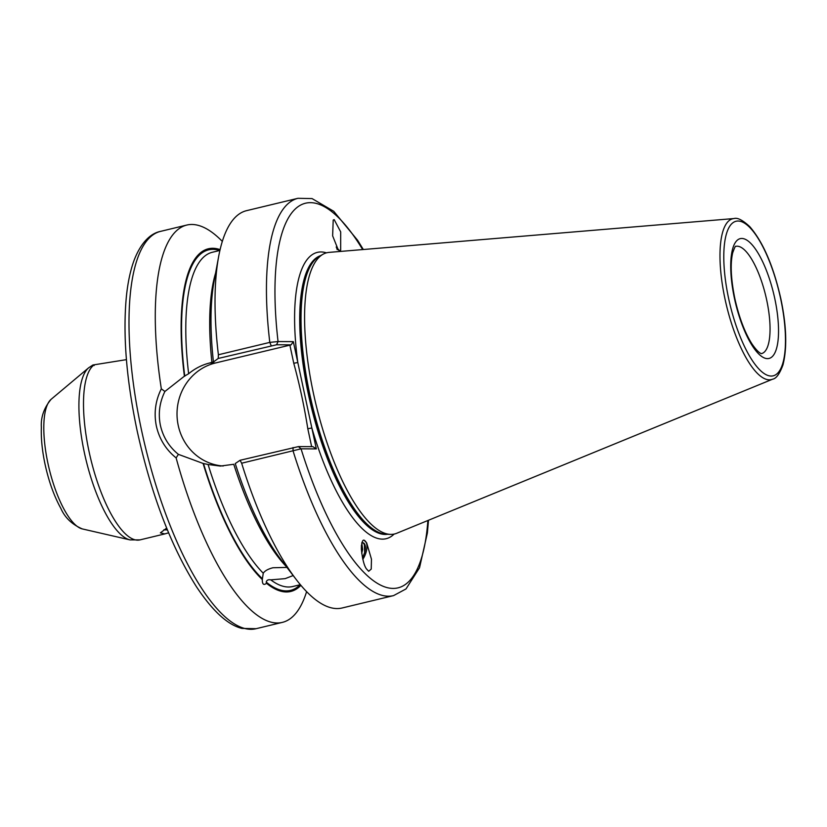 <?xml version="1.0" encoding="UTF-8"?>
<svg xmlns="http://www.w3.org/2000/svg" width="827" height="827" viewBox="0 0 827 827"><rect width="100%" height="100%" fill="white"/><g stroke="black" fill="none" stroke-linecap="round" stroke-linejoin="round"><path stroke-width="1.24" d="M293.161 575.54L285.201 578.631L270.78 579.861C268.289 579.365 266.77 580.109 266.222 582.105L266.521 583.283C263.668 585.537 262.262 584.296 262.304 579.551L263.255 573.214C264.826 570.837 268.051 569.017 272.91 567.756L287.114 567.405M362.826 559.31A13.294 6.471 113.2 0 0 366.351 542.781A13.294 6.471 113.2 0 0 365.172 541.023A13.294 6.471 113.2 0 0 364.345 540.486M365.172 541.023C362.919 538.511 361.647 541.282 361.358 549.335C362.443 559.124 364.128 565.637 366.413 568.862L368.697 571.271L371.23 569.079L371.457 559.166L366.671 542.915L364.387 540.507M338.305 250.002L339.69 250.664L340.662 250.219L340.683 231.87L334.18 219.62L333.209 220.065L332.63 235.819L338.305 250.002M336.196 247.015L339.473 250.643M223.238 466.004A52.215 49.341 90.3 0 1 178.239 425.481A52.215 49.341 90.3 0 1 215.444 362.981L291.125 344.849L276.58 344.766L218.225 358.453L213.79 361.719L209.82 362.95C202.139 364.821 195.079 368.418 188.639 373.732L184.39 376.192L164.904 391.471C159.539 402.367 158.04 413.665 160.407 425.378C163.084 437.101 169.07 446.756 178.384 454.354L203.101 463.451L208.094 464.495L220.323 466.077L233.752 464.278A171.892 54.778 -103.5 0 0 286.194 566.464M218.225 358.453L218.39 354.762L269.798 342.388L278.058 341.551L293.337 341.634L316.327 448.906L301.049 448.823L241.649 463.213L240.057 460.288L298.413 446.601L312.957 446.673L316.327 448.906M313.381 393.104A144.642 46.095 -103.5 0 1 322.964 254.282A144.642 46.095 -103.5 0 1 329.094 252.38L734.004 218.545A82.7 26.361 -103.5 0 0 725.01 299.023A82.7 26.361 -103.5 0 0 772.666 379.169L396.712 533.281A144.642 46.095 -103.5 0 1 390.375 534.376A144.642 46.095 -103.5 0 1 313.381 393.104M178.384 454.354L176.13 457.91C165.927 449.661 159.332 439.054 156.365 426.101C153.76 413.128 155.414 400.702 161.327 388.835A204.331 65.116 -103.5 0 1 186.768 225.058A204.331 65.116 -103.5 0 1 222.318 241.401M166.682 528.164L160.376 532.846L164.759 533.922L168.605 532.826M163.849 529.828L167.405 529.921M167.044 529.042L165.71 528.691M126.428 359.642L94.216 364.79C92.376 365.027 92.386 365.255 94.226 365.472M337.189 249.599L336.506 247.531L337.313 248.865M362.526 557.998L364.655 552.529L364.407 544.497L362.888 542.719M364.655 552.529A10.699 5.21 113.2 0 0 364.934 544.714A10.699 5.21 113.2 0 0 363.27 542.853A10.699 5.21 113.2 0 0 361.875 542.657M361.347 549.211L361.42 545.231M361.771 543.029L362.639 549.438L361.719 553.346M300.894 585.33A176.244 56.164 -103.5 0 1 266.521 583.283M262.304 579.551A176.244 56.164 -103.5 0 1 203.101 463.451M306.61 591.646A204.331 65.116 -103.5 0 1 282.389 622.369A204.331 65.116 -103.5 0 1 176.13 457.91M184.39 376.192A176.244 56.164 -103.5 0 1 220.096 249.63M161.327 388.835L164.904 391.471M218.39 354.762A204.331 65.116 -103.5 0 1 218.617 256.711A204.331 65.116 -103.5 0 1 246.539 210.668L297.947 198.304L312.058 198.583L333.715 211.278L357.605 240.285L363.332 249.516M213.418 361.719A176.244 56.164 -103.5 0 1 214.079 281.294L218.617 256.711M293.047 447.531L293.047 450.839A204.331 65.116 -103.5 0 0 393.58 595.605L342.171 607.979A204.331 65.116 -103.5 0 1 296.355 579.696A204.331 65.116 -103.5 0 1 241.649 463.213M296.355 579.696L281.128 559.869A176.244 56.164 -103.5 0 1 235.25 463.554L240.057 460.288M311.645 446.673L307.799 428.717C304.315 406.646 299.643 384.824 293.761 363.249L289.863 345.066M362.65 249.568A197.839 63.048 -103.5 0 0 278.058 341.551L276.58 344.766M293.337 341.634L291.125 344.849M326.438 252.845A147.237 46.922 -103.5 0 0 297.813 362.536L293.761 363.249M394.117 534.077A147.237 46.922 -103.5 0 1 311.851 428.004L307.799 428.717M427.869 520.514A197.839 63.048 -103.5 0 1 378.642 584.089A197.839 63.048 -103.5 0 1 301.049 448.823L298.413 446.601M167.364 529.838L163.963 529.745M362.515 557.967L364.614 552.705M209.82 362.95L215.444 362.981M734.469 298.444A61.622 19.641 -103.5 0 1 741.757 238.455A61.622 19.641 -103.5 0 1 774.796 298.65A61.622 19.641 -103.5 0 1 767.518 358.629A61.622 19.641 -103.5 0 1 734.469 298.444M766.701 300.077A55.14 17.574 76.5 0 0 735.772 246.374L735.751 246.374C735.534 245.619 734.5 247.78 732.681 252.845C730.179 263.699 730.892 278.926 734.831 298.516C739.007 317.175 744.662 332.227 751.795 343.67C759.631 355.155 762.36 353.553 761.584 353.584A55.14 17.574 76.5 0 0 766.701 300.077M82.307 528.918C72.032 524.483 64.878 517.64 60.847 508.388C54.034 496.014 48.772 481.345 45.072 464.36C42.198 450.87 40.957 438.537 41.35 427.363C40.73 417.294 43.976 407.938 51.109 399.317A67.483 21.512 76.5 0 0 47.904 463.213A67.483 21.512 76.5 0 0 82.307 528.918L130.035 539.897A89.595 28.552 -103.5 0 1 84.364 452.658A89.595 28.552 -103.5 0 1 88.623 367.829L92.965 364.965M141.417 429.689A204.331 65.116 -103.5 0 1 160.459 231.395C152.53 232.925 142.203 239.944 134.512 259.223C130.656 269.282 127.968 281.469 126.459 295.777C122.706 334.118 126.293 379.211 137.199 431.063C151.289 494.691 171.065 546.616 196.516 586.839C212.715 611.174 227.87 625.026 241.98 628.417L256.091 628.696A204.331 65.116 -103.5 0 1 141.417 429.689M387.563 534.263A143.34 45.681 -103.5 0 1 308.419 394.407A143.34 45.681 -103.5 0 1 320.504 255.667M387.212 534.252A143.34 45.681 -103.5 0 1 308.864 394.303A143.34 45.681 -103.5 0 1 320.204 255.832M390.375 534.376L386.137 534.211A143.474 45.723 -103.5 0 1 309.753 394.076A143.474 45.723 -103.5 0 1 319.263 256.36L322.964 254.282M728.618 298.413A79.495 25.337 -103.5 0 1 738.015 221.026A79.495 25.337 -103.5 0 1 780.647 298.681A79.495 25.337 -103.5 0 1 771.25 376.058A79.495 25.337 -103.5 0 1 728.618 298.413M94.216 364.79A90.815 28.945 76.5 0 0 89.027 451.439A90.815 28.945 76.5 0 0 139.99 539.886L130.035 539.897M300.139 584.741A175.138 55.812 -103.5 0 1 266.222 582.105M262.417 578.745A175.138 55.812 -103.5 0 1 203.473 463.451M300.356 584.689L292.737 586.519A171.892 54.778 -103.5 0 1 270.78 579.861M263.255 573.214A171.892 54.778 -103.5 0 1 208.094 464.495M211.919 362.443A171.892 54.778 -103.5 0 1 215.589 273.106M188.639 373.732A171.892 54.778 -103.5 0 1 212.291 252.276L219.899 250.447M184.762 376.202A175.138 55.812 -103.5 0 1 219.693 250.498M271.215 345.707L269.798 342.388A204.331 65.116 -103.5 0 1 297.947 198.304M772.666 379.169C776.233 378.601 779.665 373.856 782.962 364.934C787.252 347.94 786.539 325.869 780.833 298.723C773.421 266.015 763.063 241.991 749.738 226.629C742.708 220.116 737.457 217.418 734.004 218.545M186.768 225.058L160.459 231.395M51.109 399.317L88.623 367.829M164.759 533.922L139.99 539.886M393.58 595.605L406.005 588.938L419.527 567.777L427.394 532.929L428.5 520.245M282.389 622.369L256.091 628.696"/></g></svg>
